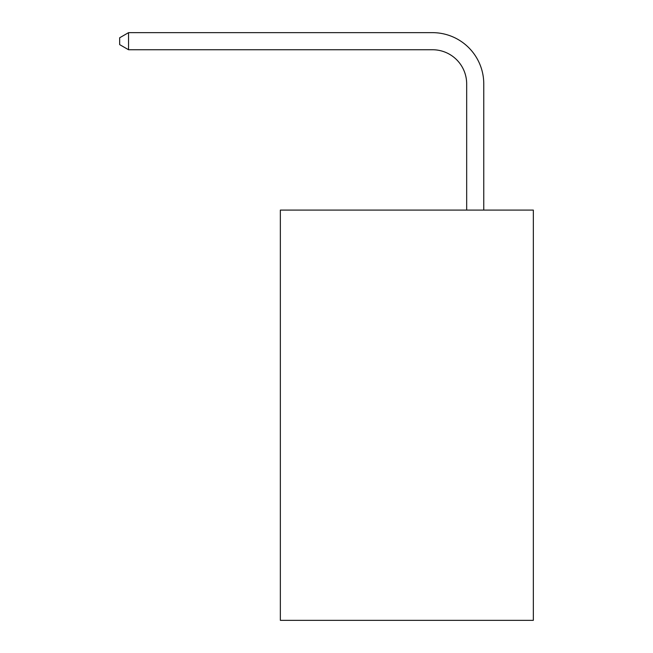 <?xml version="1.0" encoding="UTF-8"?>
<svg xmlns="http://www.w3.org/2000/svg" width="653" height="653" viewBox="0 0 653 653"><rect width="100%" height="100%" fill="white"/><g stroke="black" fill="none" stroke-linecap="round" stroke-linejoin="round"><path stroke-width="0.98" d="M533.338 210.086L533.338 620.35L280.349 620.35L280.349 210.086L533.338 210.086M466.675 210.086L466.675 83.935A34.185 34.185 0 0 0 432.482 49.742L128.551 49.742L119.662 44.616L119.662 37.776L128.551 32.65L432.482 32.65A51.285 51.285 0 0 1 483.767 83.935L483.767 210.086M466.675 83.935A34.185 34.185 0 0 0 432.482 49.742A34.185 34.185 0 0 1 466.675 83.935A34.185 34.185 0 0 0 432.482 49.742A34.185 34.185 0 0 1 466.675 83.935M128.551 32.65L432.482 32.65L128.551 32.65L432.482 32.65L128.551 32.65L128.551 49.742"/></g></svg>
